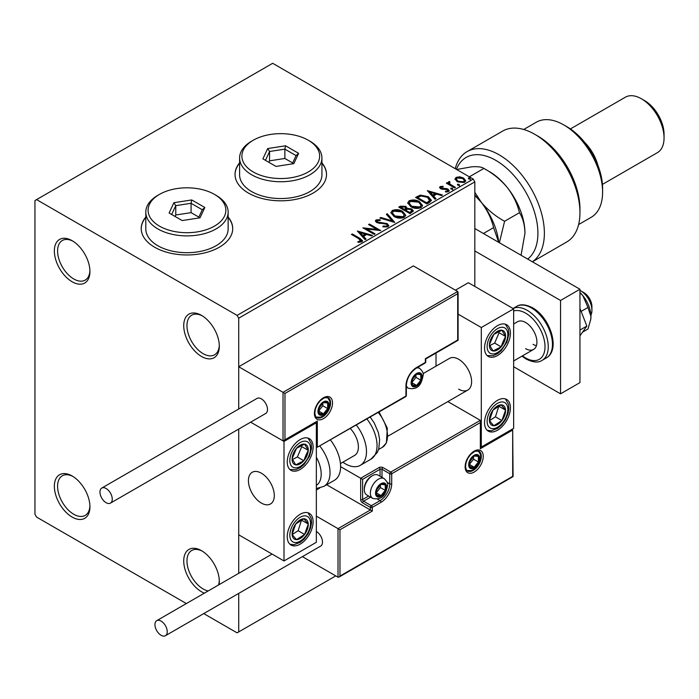 <?xml version="1.0" encoding="UTF-8"?>
<svg xmlns="http://www.w3.org/2000/svg" width="699" height="699" viewBox="0 0 699 699"><rect width="100%" height="100%" fill="white"/><g stroke="black" fill="none" stroke-linecap="round" stroke-linejoin="round"><path stroke-width="1.05" d="M201.522 315.389L201.522 315.389A25.155 14.522 -120 0 0 183.732 325.664A25.155 14.522 -120 0 0 201.522 356.473A25.155 14.522 -120 0 0 219.311 346.206A25.155 14.522 -120 0 0 201.522 315.389M219.294 345.236A22.875 13.202 60 0 1 214.576 354.804A22.875 13.202 60 0 1 203.138 353.677A22.875 13.202 60 0 1 188.197 333.519A22.875 13.202 60 0 1 191.709 315.188A22.875 13.202 60 0 1 202.352 315.887M72.146 240.692L72.146 240.692A25.155 14.522 -120 0 0 54.356 250.967A25.155 14.522 -120 0 0 72.146 281.776A25.155 14.522 -120 0 0 89.935 271.509A25.155 14.522 -120 0 0 72.146 240.692M89.918 270.539A22.875 13.202 60 0 1 85.199 280.107A22.875 13.202 60 0 1 73.762 278.98A22.875 13.202 60 0 1 58.821 258.822A22.875 13.202 60 0 1 62.325 240.5A22.875 13.202 60 0 1 72.976 241.199M72.146 475.993L72.146 475.993A25.155 14.522 -120 0 0 54.356 486.259A25.155 14.522 -120 0 0 72.146 517.077A25.155 14.522 -120 0 0 89.935 506.801A25.155 14.522 -120 0 0 72.146 475.993M89.918 505.831A22.875 13.202 60 0 1 85.199 515.408A22.875 13.202 60 0 1 73.762 514.272A22.875 13.202 60 0 1 58.821 494.114A22.875 13.202 60 0 1 62.325 475.792A22.875 13.202 60 0 1 72.976 476.491M219.084 584.67A25.155 14.522 -120 0 0 219.311 581.498A25.155 14.522 -120 0 0 201.522 550.681L201.522 550.681A25.155 14.522 -120 0 0 183.732 560.956A25.155 14.522 -120 0 0 201.522 591.765A25.155 14.522 -120 0 0 204.388 593.154M219.294 580.528A22.875 13.202 60 0 1 218.499 585.002M208.197 590.952A22.875 13.202 60 0 1 203.138 588.969A22.875 13.202 60 0 1 188.197 568.811A22.875 13.202 60 0 1 191.709 550.489A22.875 13.202 60 0 1 202.352 551.188M145.803 217.048A45.741 26.405 0 0 0 141.224 228.556A45.741 26.405 0 0 0 154.628 247.228A45.741 26.405 0 0 0 204.475 252.951A45.741 26.405 0 0 0 232.715 228.556A45.741 26.405 0 0 0 228.136 217.048M145.803 217.415A45.741 26.405 0 0 0 141.224 228.739M239.6 162.893A45.741 26.405 0 0 0 235.03 174.4A45.741 26.405 0 0 0 248.425 193.073A45.741 26.405 0 0 0 298.272 198.804A45.741 26.405 0 0 0 326.512 174.4A45.741 26.405 0 0 0 321.933 162.893M239.6 163.26A45.741 26.405 0 0 0 235.03 174.593M474.831 286.45L474.831 181.871L238.717 318.194L237.101 315.389L473.214 179.066L272.68 63.294L34.95 200.543L34.95 514.272L36.566 517.077L186.362 603.56M455.093 179.529L456.071 177.38L459.785 176.812L463.568 178.027L465.735 180.779L464.634 182.325L457.181 181.714L454.988 178.944M449.457 182.369L450.007 184.117L455.495 187.437L454.621 187.944L446.346 183.164L447.22 182.657L448.435 183.365L448.111 182.448L449.536 181.487L449.999 182.229L449.16 183.61M441.235 187.122L441.506 188.249L446.451 188.581L448.024 189.158L449.221 190.687L448.575 191.596L445.665 191.989L445.394 191.255L447.456 191.072L447.194 189.682L440.676 188.774L439.575 187.402L440.169 186.563L443.026 186.275L443.227 186.974L441.235 187.122L440.964 188.267M447.456 191.072L447.456 191.814L447.456 191.072M429.527 202.43L426.897 203.942L415.582 197.406L420.396 195.1L428.347 196.734L431.379 200.246L429.527 202.43M410.06 213.667L398.745 207.131L400.344 206.205L405.761 206.319L407.106 208.319L411.781 208.957L413.371 210.967L410.06 213.667M407.141 208.031L407.106 209.071L411.781 209.709L411.781 208.957M394.821 222.465L379.872 218.018L380.824 217.476L392.165 220.84L386.329 214.296L387.281 213.745L394.821 222.465M375.083 233.859L374.218 234.366L362.895 227.83L376.997 229.429L368.556 224.554L369.422 224.056L380.745 230.591L366.66 228.992L375.083 233.859M358.963 238.796L351.431 234.445L352.296 233.947L359.941 238.359L362.606 240.797L361.837 241.845L358.395 242.326L357.967 241.566L359.933 241.408L361.051 240.596L361.051 241.347L360.667 241.924L358.963 238.796M237.101 315.389L36.566 199.608M357.381 231.011L372.471 235.371L371.527 235.912L366.73 234.488L363.55 236.323L366.023 239.093L365.07 239.643L357.381 231.011M377.242 220.552L377.539 222.037L387.263 223.628L388.758 225.594L387.936 226.773L382.912 226.817L383.052 226.074L386.713 226.144L387.29 225.296L386.372 224.117L376.709 222.562L375.38 220.928L376.088 219.87L380.195 219.713L380.212 220.508L377.242 220.552L376.822 221.88M394 216.463L390.898 212.618L392.305 210.513C395.992 209.184 399.444 209.482 402.659 211.404L405.717 215.257L404.275 217.345C400.606 218.638 397.189 218.341 394 216.463M410.837 206.738L407.735 202.893L409.133 200.796C412.829 199.468 416.281 199.765 419.496 201.679L422.546 205.532L421.104 207.62C417.443 208.914 414.018 208.625 410.837 206.738M427.334 190.626L442.432 194.977L441.48 195.528L436.692 194.104L433.511 195.938L435.975 198.708L435.023 199.25L427.334 190.626M451.065 189.071L450.846 188.11L452.515 188.232L452.734 189.193L451.065 189.071L450.846 188.11L450.846 188.852L452.515 188.983L452.515 188.232L452.734 189.193M457.74 185.218L457.522 184.256L459.191 184.379L459.409 185.34L457.74 185.218L457.522 184.256L457.522 184.999L459.191 185.13L459.191 184.379L459.409 185.34M468.627 178.935L468.409 177.965L470.077 178.096L470.296 179.058L468.627 178.935L468.409 177.965L468.409 178.717L470.077 178.839L470.077 178.096L470.296 179.058M203.741 613.591L237.101 632.848L238.717 631.913L238.717 593.399M238.717 573.329L238.717 429.064L238.717 534.814L284.004 560.956L316.35 542.284L316.35 422.764L315.782 422.441M284.974 393.45L284.974 439.758L317.32 421.086L317.32 447.229L405.944 396.062L405.944 385.979A15.098 8.711 -60 0 1 416.613 367.491L425.35 362.449L425.35 358.718L457.696 340.037L457.696 293.729L284.974 393.45L238.717 366.748L238.717 408.994L238.717 318.194M238.717 631.913L335.756 575.897M473.214 179.066L474.831 181.871M326.512 174.593A45.741 26.405 0 0 0 321.933 163.26M232.706 228.739A45.741 26.405 0 0 0 228.136 217.415M352.078 234.82L352.296 233.947M352.296 234.689L362.536 241.164M357.967 242.308L359.933 242.16L359.933 241.408M359.933 242.16L360.667 241.924M358.133 231.85L371.615 235.86M365.577 239.346L363.55 236.323M360.177 232.549L362.764 236.192L365.201 234.785L365.201 234.034L360.177 232.549L362.764 235.441L365.201 234.034M362.764 236.192L362.764 235.441M364.258 228.608L376.997 230.181L376.997 229.429M369.203 224.929L369.422 224.056M369.422 224.798L379.408 230.565M374.437 234.235L366.66 229.744L366.66 228.992M383.043 226.852L383.052 226.074M383.052 226.826L386.713 226.887L386.713 226.144M386.713 226.887L387.29 225.296M375.45 221.303L376.088 219.87M376.088 220.622L380.195 220.465L380.195 219.713M377.242 221.295L377.539 222.037M377.539 222.78L379.522 223.322L379.522 222.57M379.522 223.322L381.724 223.348L381.724 222.605M381.724 223.348L387.263 224.37L387.263 223.628M387.263 224.37L388.696 225.943M380.728 218.28L380.824 217.476M380.824 218.219L392.165 221.592L392.165 220.84M386.765 214.785L387.281 213.745M387.281 214.497L394.219 222.282M390.933 213.003L392.305 210.513M392.305 211.255C395.992 209.936 399.444 210.224 402.659 212.147L402.659 211.404M402.659 212.147L405.682 215.624M392.384 212.863L394.865 216.699L403.078 217.441L404.267 214.916L401.785 211.902L393.502 211.159L392.384 212.863L394.865 215.956L403.078 216.69L404.267 214.916M403.078 217.441L403.078 216.69M394.865 216.699L394.865 215.956M399.391 207.507L400.344 206.948L405.761 207.061L405.761 206.319M405.761 207.061L407.106 209.071M411.781 209.709L413.31 211.325M405.56 210.058L405.56 210.81L409.771 213.239L411.894 211.474L410.916 209.464L407.526 209.088L405.56 210.058L409.771 212.496L411.894 210.722M400.772 207.297L400.772 208.04L404.406 210.137L405.883 208.791L404.904 206.834L400.772 207.297L404.406 209.394L405.883 208.049M404.843 209.883L404.843 209.132M404.406 210.137L404.406 209.394M410.767 212.662L410.767 211.919M409.771 213.239L409.771 212.496M407.77 203.278L409.133 200.796M409.133 201.539C412.829 200.211 416.281 200.508 419.496 202.43L419.496 201.679M419.496 202.43L422.519 205.899M409.221 203.147L411.702 206.983L419.916 207.717L421.095 205.2L418.622 202.177L410.339 201.443L409.221 203.147L411.702 206.231L419.916 206.974L421.095 205.2M419.916 207.717L419.916 206.974M411.702 206.983L411.702 206.231M416.228 197.782L420.396 195.842L420.396 195.1M420.396 195.842L428.347 197.485L428.347 196.734M428.347 197.485L431.335 200.622M429.588 201.469L429.833 199.94L429.588 200.718L427.473 197.24L421.008 195.982L417.609 197.572L426.608 202.771L429.588 200.718L429.588 201.469L427.543 202.981L427.543 202.229M417.609 197.572L417.609 198.324L426.608 203.523L427.543 202.981M426.608 203.523L426.608 202.771M428.085 191.465L441.576 195.475M435.538 198.962L433.511 195.938M430.138 192.155L432.716 195.799L435.154 194.392L435.154 193.649L430.138 192.155L432.716 195.056L435.154 193.649M432.716 195.799L432.716 195.056M439.662 187.795L440.169 186.563M440.169 187.315L441.654 186.974M443.026 186.956L443.026 186.275M441.506 188.992L442.467 189.307L442.467 188.564M442.467 189.307L446.451 189.333L446.451 188.581M446.451 189.333L448.024 189.901L448.024 189.158M448.024 189.901L449.142 191.037M446.53 192.05L447.456 191.814M452.515 188.983L452.734 189.945M446.993 183.54L447.22 182.657M447.22 183.409L448.435 184.108L448.435 183.365M448.181 182.858L448.583 181.705M448.583 182.448L449.536 182.229L449.536 181.487M449.457 183.121L450.007 184.117M450.007 184.859L454.839 187.813M459.191 185.13L459.409 186.091M455.032 179.311L456.071 177.38M456.071 178.131L459.785 177.563L459.785 176.812M459.785 177.563L463.568 178.769L463.568 178.027M463.568 178.769L465.691 181.137M456.351 179.066L458.063 181.958L463.62 182.483L464.389 180.595L462.703 178.533L457.085 177.965L456.351 179.066L458.063 181.216L463.62 181.74L464.389 180.595M463.62 182.483L463.62 181.74M458.063 181.958L458.063 181.216M470.077 178.839L470.296 179.809M458.666 389.151A18.296 10.564 -120 0 0 467.814 390.059A18.296 10.564 -120 0 0 470.619 375.398A18.296 10.564 -120 0 0 458.666 359.277A18.296 10.564 -120 0 0 449.518 358.369L423.078 373.633M497.478 430.234A18.296 10.564 -60 0 1 488.33 431.143A18.296 10.564 -60 0 1 485.525 416.482A18.296 10.564 -60 0 1 497.478 400.361A18.296 10.564 -60 0 1 506.626 399.452A18.296 10.564 -60 0 1 509.431 414.114A18.296 10.564 -60 0 1 497.478 430.234M497.478 325.664A18.296 10.564 120 0 0 485.525 341.785A18.296 10.564 120 0 0 488.33 356.446A18.296 10.564 120 0 0 497.478 355.538A18.296 10.564 120 0 0 509.431 339.417A18.296 10.564 120 0 0 506.626 324.755A18.296 10.564 120 0 0 497.478 325.664M481.305 327.525L513.651 308.853L513.651 428.373L481.305 447.045L481.305 327.525L458.098 314.131M436.019 366.162L436.019 353.012M513.651 308.853L468.365 282.711L455.425 290.181M481.305 447.045L480.737 446.713M261.365 503.062A18.296 10.564 60 0 1 249.412 486.941A18.296 10.564 60 0 1 252.217 472.279A18.296 10.564 60 0 1 261.365 473.188A18.296 10.564 60 0 1 273.318 489.309A18.296 10.564 60 0 1 270.513 503.97A18.296 10.564 60 0 1 261.365 503.062M300.177 439.575A18.296 10.564 -60 0 1 309.325 438.666A18.296 10.564 -60 0 1 312.13 453.328A18.296 10.564 -60 0 1 300.177 469.448A18.296 10.564 -60 0 1 291.029 470.357A18.296 10.564 -60 0 1 288.224 455.696A18.296 10.564 -60 0 1 300.177 439.575M300.177 544.145A18.296 10.564 120 0 0 312.13 528.025A18.296 10.564 120 0 0 309.325 513.363A18.296 10.564 120 0 0 300.177 514.272A18.296 10.564 120 0 0 288.224 530.392A18.296 10.564 120 0 0 291.029 545.054A18.296 10.564 120 0 0 300.177 544.145M284.004 560.956L284.004 441.436L316.35 422.764M284.004 441.436L250.644 422.179L283.034 440.877L283.034 392.331L457.696 291.492L413.38 265.908L238.717 366.748M580.598 290.74L583.84 292.61A11.437 6.606 60 0 1 591.808 304.965A11.437 6.606 60 0 1 591.922 306.616L591.922 310.347A16.007 9.244 -120 0 0 591.756 308.032A16.007 9.244 -120 0 0 580.598 290.74A16.007 9.244 -120 0 0 579.952 290.391M274.113 492.952A18.296 10.564 -120 0 0 265.279 476.15A18.296 10.564 -120 0 0 252.217 472.279A18.296 10.564 -120 0 0 248.608 483.306A18.296 10.564 -120 0 0 257.45 500.108A18.296 10.564 -120 0 0 270.513 503.97A18.296 10.564 -120 0 0 274.113 492.952M590.908 315.17A16.007 9.244 -120 0 0 591.922 310.347M457.696 293.729L457.696 291.492M284.974 439.758L283.034 440.877M317.32 421.086L284.004 440.781M317.32 447.229L405.656 396.691A1.372 1.372 0 0 0 406.346 395.503A1.372 0.795 180 0 1 405.944 396.062A1.372 0.795 60 0 1 405.656 396.691M326.669 484.748L370.365 509.973L338.019 528.645L339.959 529.772L339.959 576.081L338.989 577.103L338.019 577.199L338.019 528.645L316.35 516.142M319.731 488.042L316.35 489.99M338.019 577.199L302.396 556.64M339.959 576.081L512.682 476.36L512.682 430.051L480.335 448.723L480.335 420.344L447.849 401.584M480.335 422.58L391.711 473.747L391.711 483.83A15.098 8.711 -60 0 1 381.034 502.319L372.305 507.36L372.305 511.091L370.365 509.973L370.365 507.36L362.598 502.878A2.744 1.581 -120 0 1 360.658 499.514L360.658 478.23L340.605 466.652M512.682 430.051L513.083 476.596L338.989 577.103M480.335 448.723L480.737 421.226M387.132 482.31L389.771 483.83L389.771 473.747A1.372 0.795 0 0 0 391.711 473.747A1.372 0.795 -120 0 0 390.741 472.07L382.973 467.587A2.744 1.581 0 0 0 379.094 467.587L360.658 478.23L362.598 479.348L362.598 499.514L368.626 496.037M376.184 492.795A6.859 3.958 120 0 0 376.831 495.224A6.859 3.958 120 0 0 381.034 495.6A6.859 3.958 120 0 0 385.236 490.366A6.859 3.958 120 0 0 385.236 484.765A6.859 3.958 120 0 0 381.034 484.39A6.859 3.958 120 0 0 376.831 489.615A6.859 3.958 120 0 0 376.184 492.795M376.621 492.297L376.831 495.224L381.034 495.6L385.236 490.366L385.236 484.765L381.034 484.39L376.831 489.615L376.621 492.297M364.345 489.693A11.437 6.606 120 0 0 366.713 494.927L372.733 498.404A11.437 6.606 -60 0 1 370.365 493.171A11.437 6.606 -60 0 1 375.354 481.663A11.437 6.606 -60 0 1 384.162 478.597L378.15 475.119A11.437 6.606 120 0 0 372.436 475.687A11.437 6.606 120 0 0 364.345 489.693L364.345 488.426A9.882 5.706 -60 0 1 371.335 476.325L372.436 475.687M376.621 492.253L380.387 487.57L380.387 485.027M376.639 493.057L381.034 495.6M380.387 487.57L385.236 490.366M382.318 483.079L385.236 484.765M411.763 382.615A6.859 3.958 120 0 0 412.41 385.044A6.859 3.958 120 0 0 416.613 385.42A6.859 3.958 120 0 0 420.815 380.195A6.859 3.958 120 0 0 420.815 374.585A6.859 3.958 120 0 0 416.613 374.218A6.859 3.958 120 0 0 412.41 379.443A6.859 3.958 120 0 0 411.763 382.615M412.2 382.117L412.41 385.044L416.613 385.42L420.815 380.195L420.815 374.585L416.613 374.218L412.41 379.443L412.2 382.117M412.2 382.082L415.966 377.39L415.966 374.847M412.218 382.877L416.613 385.42M415.966 377.39L420.815 380.195M417.897 372.899L420.815 374.585M318.613 411.003A6.859 3.958 120 0 0 319.26 413.424A6.859 3.958 120 0 0 323.462 413.799A6.859 3.958 120 0 0 327.665 408.574A6.859 3.958 120 0 0 327.665 402.974A6.859 3.958 120 0 0 323.462 402.598A6.859 3.958 120 0 0 319.26 407.823A6.859 3.958 120 0 0 318.613 411.003M319.041 410.505L319.26 413.424L323.462 413.799L327.665 408.574L327.665 402.974L323.462 402.598L319.26 407.823L319.041 410.505M319.041 410.462L322.816 405.778L322.816 403.236M319.059 411.265L323.462 413.799M322.816 405.778L327.665 408.574M324.747 401.287L327.665 402.974M469.335 464.407A6.859 3.958 120 0 0 469.99 466.836A6.859 3.958 120 0 0 474.184 467.212A6.859 3.958 120 0 0 478.387 461.987A6.859 3.958 120 0 0 478.387 456.386A6.859 3.958 120 0 0 474.184 456.01A6.859 3.958 120 0 0 469.99 461.235A6.859 3.958 120 0 0 469.335 464.407M469.772 463.909L469.99 466.836L474.184 467.212L478.387 461.987L478.387 456.386L474.184 456.01L469.99 461.235L469.772 463.909M469.772 463.874L473.538 459.182L473.538 456.639M469.789 464.669L474.184 467.212M473.538 459.182L478.387 461.987M475.469 454.7L478.387 456.386M504.241 341.802A11.437 6.606 120 0 0 505.552 336.455A11.437 6.606 120 0 0 501.899 330.234A11.437 6.606 120 0 0 493.826 334.375A11.437 6.606 120 0 0 489.405 344.747A11.437 6.606 120 0 0 493.057 350.968A11.437 6.606 120 0 0 501.131 346.826A11.437 6.606 120 0 0 504.241 341.802M503.123 341.514L505.552 336.455L501.899 330.234L493.826 334.375L489.405 344.747L493.057 350.968L501.131 346.826L503.123 341.514M489.816 345.577L494.656 343.087L499.077 332.715L498.509 331.745M494.656 343.087L501.131 346.826M499.077 332.715L505.552 336.455M306.948 455.713A11.437 6.606 120 0 0 308.25 450.366A11.437 6.606 120 0 0 304.598 444.145A11.437 6.606 120 0 0 296.525 448.286A11.437 6.606 120 0 0 292.103 458.658A11.437 6.606 120 0 0 295.756 464.879A11.437 6.606 120 0 0 303.829 460.737A11.437 6.606 120 0 0 306.948 455.713M305.821 455.425L308.25 450.366L304.598 444.145L296.525 448.286L292.103 458.658L295.756 464.879L303.829 460.737L305.821 455.425M292.523 459.488L297.355 456.997L301.776 446.626L301.208 445.656M297.355 456.997L303.829 460.737M301.776 446.626L308.25 450.366M293.405 538.221A11.437 6.606 120 0 0 296.525 539.645A11.437 6.606 120 0 0 304.598 534.473A11.437 6.606 120 0 0 308.25 524.032A11.437 6.606 120 0 0 303.829 518.772A11.437 6.606 120 0 0 295.756 523.944A11.437 6.606 120 0 0 292.103 534.386A11.437 6.606 120 0 0 293.405 538.221M294.096 536.893L296.525 539.645L304.598 534.473L308.25 524.032L303.829 518.772L295.756 523.944L292.103 534.386L294.096 536.893M292.208 534.534L298.132 530.733L301.549 520.03M298.132 530.733L304.598 534.473M301.776 520.301L308.25 524.032M490.707 424.31A11.437 6.606 120 0 0 493.826 425.735A11.437 6.606 120 0 0 501.899 420.562A11.437 6.606 120 0 0 505.552 410.121A11.437 6.606 120 0 0 501.131 404.861A11.437 6.606 120 0 0 493.057 410.033A11.437 6.606 120 0 0 489.405 420.475A11.437 6.606 120 0 0 490.707 424.31M491.397 422.982L493.826 425.735L501.899 420.562L505.552 410.121L501.131 404.861L493.057 410.033L489.405 420.475L491.397 422.982M489.51 420.623L495.434 416.822L498.85 406.119M495.434 416.822L501.899 420.562M499.077 406.39L505.552 410.121M316.35 485.421A25.155 14.522 -120 0 0 316.35 457.225M319.932 446.18A29.734 17.169 60 0 1 323.882 486.364L334.445 480.265A29.734 17.169 -120 0 0 330.505 440.082M350.382 428.601A18.296 10.564 60 0 1 357.18 452.655A18.296 10.564 60 0 1 354.603 455.416L340.448 463.594M356.385 425.141A29.734 17.169 60 0 1 364.511 460.833A29.734 17.169 60 0 1 360.326 465.324A29.734 17.169 60 0 1 342.886 462.188M106.108 502.695A8.694 5.015 -120 0 0 110.451 503.123A8.694 5.015 -120 0 0 111.788 496.159A8.694 5.015 -120 0 0 106.108 488.496A8.694 5.015 -120 0 0 101.766 488.068A8.694 5.015 -120 0 0 100.429 495.032A8.694 5.015 -120 0 0 106.108 502.695M110.451 503.123L265.707 413.485A8.694 5.015 -120 0 0 267.035 406.521A8.694 5.015 -120 0 0 261.365 398.867A8.694 5.015 -120 0 0 257.014 398.43L101.766 488.068M167.236 631.73A8.694 5.015 -120 0 0 163.444 622.984A8.694 5.015 -120 0 0 156.751 620.651A8.694 5.015 -120 0 0 154.951 624.635A8.694 5.015 -120 0 0 158.743 633.381A8.694 5.015 -120 0 0 165.436 635.706A8.694 5.015 -120 0 0 167.236 631.73M165.436 635.706L320.692 546.076A8.694 5.015 -120 0 0 322.492 542.092A8.694 5.015 -120 0 0 316.35 531.45M579.952 292.47A22.875 13.202 60 0 1 582.861 295.668L587.973 307.455L581.14 311.396M579.952 292.645L582.861 295.668A22.875 13.202 60 0 1 590.952 316.516L590.734 319.469L587.973 329.019L582.599 332.112M587.973 307.455L590.952 316.516A22.875 13.202 60 0 1 590.769 319.198A22.875 13.202 60 0 1 590.751 319.321M579.952 308.346L586.837 326.092L579.952 330.059M586.837 326.092L579.952 335.878M474.831 228.556L579.952 289.246L579.952 382.615L560.546 393.825L513.651 366.748M474.831 250.967L560.546 300.456L560.546 393.825M579.952 289.246L560.546 300.456M525.613 348.635A16.007 9.244 -120 0 0 533.617 349.421A16.007 9.244 -120 0 0 536.072 336.595A16.007 9.244 -120 0 0 525.613 322.492A16.007 9.244 -120 0 0 517.61 321.697L513.651 323.987M533.057 344.336A16.007 9.244 -120 0 0 536.421 345.69M527.675 259.067A59.467 34.33 -120 0 0 534.097 210.827A59.467 34.33 -120 0 0 495.862 160.394A59.467 34.33 -120 0 0 456.412 169.368M455.25 168.695A64.037 36.977 60 0 1 467.072 151.622A64.037 36.977 60 0 1 499.095 154.794A64.037 36.977 60 0 1 540.58 210.076A64.037 36.977 60 0 1 532.358 261.767M567.02 126.781L563.778 124.92L567.02 126.781A50.319 29.052 60 0 1 602.599 188.407L602.599 192.146A54.889 31.691 -120 0 0 563.778 124.92L563.778 124.92A54.889 31.691 -120 0 0 536.334 122.203L523.717 129.481M578.606 224.554L591.223 217.275A54.889 31.691 -120 0 0 602.599 192.146M584.609 142.316A32.023 18.489 60 0 1 597.942 165.41M644.644 100.639L641.411 98.777L644.644 100.639A27.444 15.85 60 0 1 664.05 134.252L664.05 137.991A32.023 18.489 -120 0 0 641.411 98.777L641.411 98.777A32.023 18.489 -120 0 0 625.395 97.187L570.41 128.931M602.433 184.396L657.418 152.644A32.023 18.489 -120 0 0 664.05 137.991M532.402 261.793L566.688 242.003A64.037 36.977 -120 0 0 579.952 212.688A64.037 36.977 -120 0 0 534.674 134.252A64.037 36.977 -120 0 0 502.651 131.08L467.072 151.622M534.674 134.252L537.907 136.122A59.467 34.33 60 0 1 579.952 208.949L579.952 212.688M474.831 195.423L481.305 202.317C487.343 210.207 491.441 218.647 493.59 227.621L483.402 233.501M493.59 227.621L498.71 242.343M474.831 195.213A50.319 29.052 60 0 1 481.305 202.317A50.319 29.052 60 0 1 498.763 242.37M499.383 242.728L504.599 221.268C495.617 216.367 487.85 210.05 481.305 202.317L474.831 192.374M456.63 169.499L471.598 166.834C477.662 166.397 481.76 166.93 483.883 168.424L489.387 171.605A50.319 29.052 60 0 1 507.177 187.376A50.319 29.052 60 0 1 524.966 233.23L521.07 255.249M469.335 176.83L483.883 168.424C492.865 173.326 500.633 179.643 507.177 187.376C513.215 195.274 517.312 203.706 519.462 212.688C522.904 218.088 524.739 224.929 524.966 233.23M519.462 212.688L504.599 221.268M159.477 226.127A38.882 22.447 0 0 0 214.462 226.127A38.882 22.447 0 0 0 214.462 194.383L216.078 195.318A41.171 23.766 180 0 1 228.136 212.12A41.171 23.766 180 0 1 202.727 234.078A41.171 23.766 180 0 1 157.86 228.931A41.171 23.766 180 0 1 145.803 212.12A41.171 23.766 180 0 1 157.86 195.318L159.477 194.383A38.882 22.447 0 0 0 159.477 226.127M145.803 212.12L145.803 228.931A41.171 23.766 0 0 0 157.86 245.733A41.171 23.766 0 0 0 202.727 250.889A41.171 23.766 0 0 0 228.136 228.931L228.136 212.12M191.753 199.949L204.824 207.489L200.045 217.8L182.186 220.561L169.114 213.02L173.894 202.71L191.753 199.949L191.072 203.287L175.764 205.655L171.666 214.488M216.078 195.318L214.462 194.383A38.882 22.447 0 0 0 159.477 194.383M198.857 217.118L191.072 212.627L175.764 214.995L175.764 205.655L173.894 202.71M175.764 214.995L175.082 216.463M191.072 212.627L191.072 203.287L202.273 209.752L198.42 218.053M204.824 207.489L202.273 209.752M253.274 171.971A38.882 22.447 0 0 0 308.259 171.971A38.882 22.447 0 0 0 308.259 140.228L309.875 141.163A41.171 23.766 180 0 1 321.933 157.965A41.171 23.766 180 0 1 296.525 179.931A41.171 23.766 180 0 1 251.657 174.776A41.171 23.766 180 0 1 239.6 157.965A41.171 23.766 180 0 1 251.657 141.163L253.274 140.228A38.882 22.447 0 0 0 253.274 171.971M239.6 157.965L239.6 174.776A41.171 23.766 0 0 0 251.657 191.578A41.171 23.766 0 0 0 296.525 196.734A41.171 23.766 0 0 0 321.933 174.776L321.933 157.965M285.55 145.794L298.622 153.334L293.842 163.645L275.983 166.414L262.911 158.865L267.7 148.555L285.55 145.794L284.869 149.132L269.561 151.5L265.463 160.333M309.875 141.163L308.259 140.228A38.882 22.447 0 0 0 253.274 140.228M292.654 162.963L284.869 158.472L269.561 160.84L269.561 151.5L267.7 148.555M269.561 160.84L268.879 162.308M284.869 158.472L284.869 149.132L296.07 155.597L292.226 163.898M298.622 153.334L296.07 155.597M359.941 239.102L359.941 238.359M400.344 206.948L400.344 206.205M417.294 197.17L417.294 196.419M444.188 189.298L444.188 188.547M452.707 186.581L452.707 185.829M314.41 413.432A12.809 7.392 -60 0 1 323.462 397.74A12.809 7.392 -60 0 1 332.523 402.974A12.809 7.392 -60 0 1 323.462 418.657A12.809 7.392 -60 0 1 314.41 413.432M330.575 402.974A11.437 6.606 120 0 0 328.207 397.74L324.24 397.836L320.116 400.824L317.285 404.616L315.494 408.679L314.812 412.873C315.389 416.255 316.044 417.819 316.778 417.548A11.437 6.606 120 0 0 325.585 414.481A11.437 6.606 120 0 0 330.575 402.974M425.752 361.89A1.372 0.795 180 0 1 425.35 362.449A1.372 0.795 -120 0 1 425.062 363.078A1.372 1.372 0 0 0 425.752 361.89L425.752 358.945L458.098 340.273L458.098 292.374M425.062 363.078L416.333 368.12A1.372 0.795 -120 0 0 416.613 367.491M416.333 368.12C410.296 372.322 406.967 378.089 406.346 385.42A1.372 0.795 180 0 1 405.944 385.979M483.245 456.377A12.809 7.392 -60 0 1 474.184 472.07A12.809 7.392 -60 0 1 465.132 466.836A12.809 7.392 -60 0 1 474.184 451.152A12.809 7.392 -60 0 1 483.245 456.377M467.5 470.951A11.437 6.606 120 0 0 476.316 467.893A11.437 6.606 120 0 0 481.305 456.377A11.437 6.606 120 0 0 478.937 451.143L474.971 451.248L470.838 454.236L468.007 458.028L466.216 462.091L465.534 466.277C466.111 469.658 466.766 471.213 467.5 470.951M380.064 476.229L380.064 469.265A1.372 0.795 180 0 1 382.003 469.265L389.771 473.747A1.372 0.795 -60 0 1 390.741 472.07L480.335 420.344M372.305 511.091L339.959 529.772M382.973 467.587A1.372 0.795 120 0 0 382.003 469.265L382.003 477.347M377.425 499.112L380.064 500.641A13.727 7.925 120 0 0 389.771 483.83A1.372 0.795 0 0 0 391.711 483.83M370.575 497.155L363.567 501.2L371.335 505.683L380.064 500.641A1.372 0.795 60 0 1 381.034 502.319M379.094 467.587A1.372 0.795 60 0 1 380.064 469.265L362.598 479.348M370.365 507.36A1.372 0.795 0 0 0 372.305 507.36A1.372 0.795 60 0 0 371.335 505.683A1.372 0.795 120 0 0 370.365 507.36M362.598 502.878A1.372 0.795 -60 0 1 363.567 501.2A1.372 0.795 60 0 1 362.598 499.514A1.372 0.795 0 0 1 360.658 499.514M375.538 493.171A7.776 4.491 120 0 0 381.034 496.342A7.776 4.491 120 0 0 386.538 486.819A7.776 4.491 120 0 0 381.034 483.647A7.776 4.491 120 0 0 375.538 493.171M411.117 382.991A7.776 4.491 120 0 0 416.613 386.163A7.776 4.491 120 0 0 422.117 376.639A7.776 4.491 120 0 0 416.613 373.467A7.776 4.491 120 0 0 411.117 382.991M406.346 387.089L408.312 388.225A11.437 6.606 -60 0 1 406.346 385.665M416.543 367.997A11.437 6.606 -60 0 1 419.741 368.417L417.775 367.281M317.966 411.379A7.776 4.491 120 0 0 323.462 414.551A7.776 4.491 120 0 0 328.958 405.027A7.776 4.491 120 0 0 323.462 401.855A7.776 4.491 120 0 0 317.966 411.379M468.688 464.783A7.776 4.491 120 0 0 474.184 467.963A7.776 4.491 120 0 0 479.689 458.439A7.776 4.491 120 0 0 474.184 455.259A7.776 4.491 120 0 0 468.688 464.783M506.137 342.134A14.635 8.449 120 0 0 503.14 327.324A14.635 8.449 120 0 0 488.811 339.067A14.635 8.449 120 0 0 491.816 353.877A14.635 8.449 120 0 0 506.137 342.134M308.836 456.045A14.635 8.449 120 0 0 305.839 441.235A14.635 8.449 120 0 0 291.509 452.978A14.635 8.449 120 0 0 294.515 467.788A14.635 8.449 120 0 0 308.836 456.045M291.509 540.746A14.635 8.449 120 0 0 305.839 535.95A14.635 8.449 120 0 0 308.836 517.671A14.635 8.449 120 0 0 294.515 522.468A14.635 8.449 120 0 0 291.509 540.746M488.811 426.836A14.635 8.449 120 0 0 503.14 422.039A14.635 8.449 120 0 0 506.137 403.76A14.635 8.449 120 0 0 491.816 408.557A14.635 8.449 120 0 0 488.811 426.836M370.234 417.137L374.166 422.834L378.299 432.393L379.636 439.505L378.814 448.688L377.311 452.454L370.889 459.217A29.734 17.169 -120 0 0 375.083 454.734A29.734 17.169 -120 0 0 366.949 419.033M379.094 412.026L387.325 428.155L386.398 442.991L382.292 447.36A25.155 14.522 -120 0 0 385.839 443.559A25.155 14.522 -120 0 0 378.273 412.497M513.057 308.512A29.734 17.169 60 0 1 527.229 310.347A29.734 17.169 60 0 1 546.653 336.551A29.734 17.169 60 0 1 542.101 360.378C538.413 362.93 533.075 362.475 526.094 359.015L521.961 356.158M522.476 355.861A27.444 15.85 -120 0 0 525.613 357.967A27.444 15.85 -120 0 0 545.019 346.765A27.444 15.85 -120 0 0 525.613 313.152A27.444 15.85 -120 0 0 513.651 311.011M516.57 306.45C520.379 303.899 525.718 304.353 532.577 307.805C549.938 317.215 561.009 349.78 546.303 357.949A29.734 17.169 -120 0 0 550.864 334.122A29.734 17.169 -120 0 0 531.441 307.918A29.734 17.169 -120 0 0 516.57 306.45L513.022 308.495M388.146 436.054L467.814 390.059M533.617 349.421L513.651 360.955M406.346 395.503L406.346 385.42M372.733 498.404C384.467 500.921 386.311 491.362 387.604 485.324C388.163 483.647 387.019 481.401 384.162 478.597M408.312 388.225C420.047 390.741 421.89 381.191 423.183 375.145C423.743 373.467 422.598 371.23 419.741 368.417M316.166 417.076L320.448 417.181L322.921 416.097L326.127 413.336L327.91 410.811L329.255 407.893L330.033 403.533L329.683 400.911L327.508 397.443M466.897 470.488L471.17 470.593L473.651 469.501L478.64 464.223L479.977 461.296L480.755 456.945L480.405 454.324L478.23 450.855M487.22 355.625L493.214 355.721L497.723 353.598L501.314 350.575L506.924 342.073L508.863 334.297L508.435 329.343L505.36 324.205M289.919 469.536L295.913 469.632L300.421 467.509L304.013 464.486L309.622 455.984L311.562 448.208L311.134 443.253L308.058 438.116M289.919 544.233L294.078 544.678L300.378 542.241L304.161 539.034L308.041 533.826L310.697 527.666L311.562 522.8L311.221 518.317L308.058 512.813M487.22 430.322L491.371 430.767L497.679 428.33L501.463 425.123L505.342 419.916L507.998 413.756L508.863 408.889L508.523 404.406L505.36 398.902M323.882 486.364L316.35 488.531M370.889 459.217L360.326 465.324M382.292 447.36L378.561 449.509M156.751 620.651L272.077 554.071M542.101 360.378L546.303 357.949"/></g></svg>
